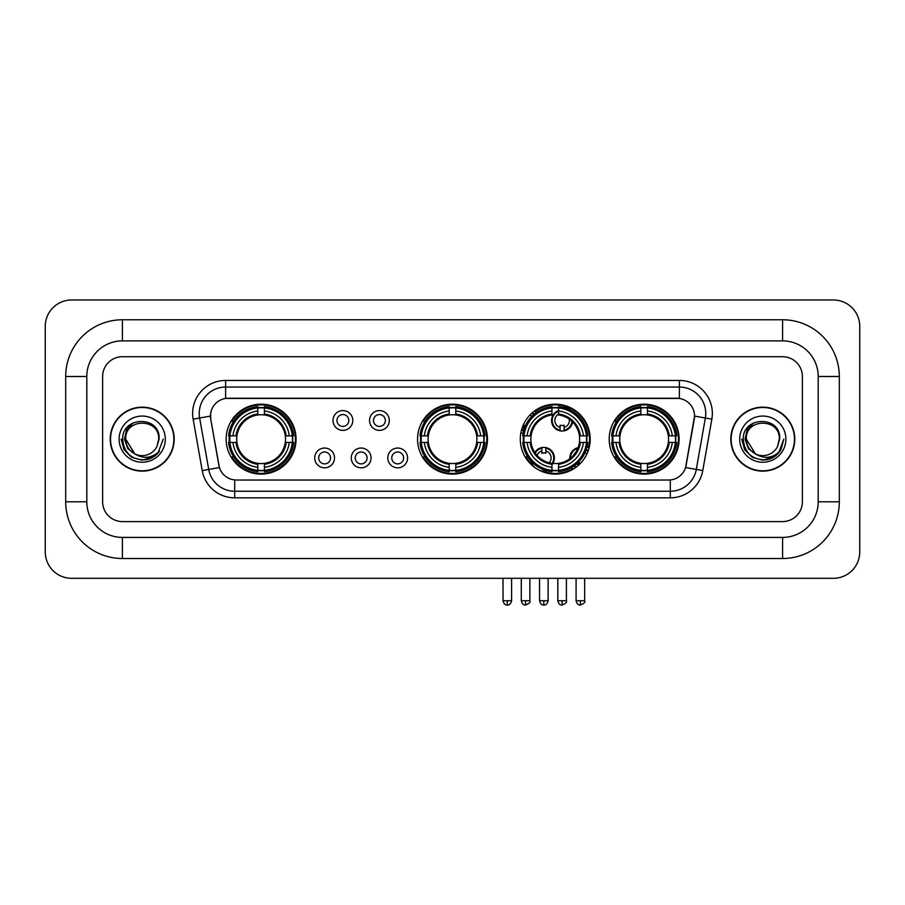 <?xml version="1.0" encoding="UTF-8"?>
<svg xmlns="http://www.w3.org/2000/svg" width="905" height="905" viewBox="0 0 905 905"><rect width="100%" height="100%" fill="white"/><g stroke="black" fill="none" stroke-linecap="round" stroke-linejoin="round"><path stroke-width="1.36" d="M417.544 439.14A34.956 34.956 0 0 0 452.5 474.096A34.956 34.956 0 0 0 487.456 439.14A34.956 34.956 0 0 0 452.5 404.196A34.956 34.956 0 0 0 417.544 439.14M520.296 439.14A34.956 34.956 0 0 0 555.251 474.096A34.956 34.956 0 0 0 590.207 439.14A34.956 34.956 0 0 0 555.251 404.196A34.956 34.956 0 0 0 520.296 439.14M609.201 439.14A34.956 34.956 0 0 0 644.156 474.096A34.956 34.956 0 0 0 679.112 439.14A34.956 34.956 0 0 0 644.156 404.196A34.956 34.956 0 0 0 609.201 439.14M226.16 439.14A34.956 34.956 0 0 0 261.104 474.096A34.956 34.956 0 0 0 296.059 439.14A34.956 34.956 0 0 0 261.104 404.196A34.956 34.956 0 0 0 226.16 439.14M334.511 457.941A9.887 9.887 0 0 1 324.623 467.828A9.887 9.887 0 0 1 314.725 457.941A9.887 9.887 0 0 1 324.623 448.043A9.887 9.887 0 0 1 334.511 457.941M318.684 457.941A5.939 5.939 0 0 0 324.623 463.88A5.939 5.939 0 0 0 330.551 457.941A5.939 5.939 0 0 0 324.623 452.002A5.939 5.939 0 0 0 318.684 457.941M371.05 457.941A9.887 9.887 0 0 1 361.163 467.828A9.887 9.887 0 0 1 351.264 457.941A9.887 9.887 0 0 1 361.163 448.043A9.887 9.887 0 0 1 371.05 457.941M355.224 457.941A5.939 5.939 0 0 0 361.163 463.88A5.939 5.939 0 0 0 367.091 457.941A5.939 5.939 0 0 0 361.163 452.002A5.939 5.939 0 0 0 355.224 457.941M407.589 457.941A9.887 9.887 0 0 1 397.691 467.828A9.887 9.887 0 0 1 387.804 457.941A9.887 9.887 0 0 1 397.691 448.043A9.887 9.887 0 0 1 407.589 457.941M391.763 457.941A5.939 5.939 0 0 0 397.691 463.88A5.939 5.939 0 0 0 403.63 457.941A5.939 5.939 0 0 0 397.691 452.002A5.939 5.939 0 0 0 391.763 457.941M352.78 420.486A9.887 9.887 0 0 1 342.893 430.373A9.887 9.887 0 0 1 332.995 420.486A9.887 9.887 0 0 1 342.893 410.587A9.887 9.887 0 0 1 352.78 420.486M336.954 420.486A5.939 5.939 0 0 0 342.893 426.413A5.939 5.939 0 0 0 348.821 420.486A5.939 5.939 0 0 0 342.893 414.547A5.939 5.939 0 0 0 336.954 420.486M389.32 420.486A9.887 9.887 0 0 1 379.421 430.373A9.887 9.887 0 0 1 369.534 420.486A9.887 9.887 0 0 1 379.421 410.587A9.887 9.887 0 0 1 389.32 420.486M373.494 420.486A5.939 5.939 0 0 0 379.421 426.413A5.939 5.939 0 0 0 385.36 420.486A5.939 5.939 0 0 0 379.421 414.547A5.939 5.939 0 0 0 373.494 420.486M202.222 470.589L193.15 419.151A32.976 32.976 0 0 1 225.628 380.451L679.372 380.451A32.976 32.976 0 0 1 711.85 419.151L702.778 470.589A32.976 32.976 0 0 1 670.3 497.841L234.7 497.841A32.976 32.976 0 0 1 202.222 470.589L208.716 469.446L199.643 418.008A26.381 26.381 0 0 1 225.628 387.046L679.372 387.046A26.381 26.381 0 0 1 705.357 418.008L696.284 469.446A26.381 26.381 0 0 1 670.3 491.245L234.7 491.245A26.381 26.381 0 0 1 208.716 469.446L219.417 467.557L210.729 419.151A17.806 17.806 0 0 1 228.264 398.257L676.736 398.257A17.806 17.806 0 0 1 694.271 419.151L686.126 465.317A17.806 17.806 0 0 1 668.591 480.035L236.409 480.035A17.806 17.806 0 0 1 218.874 465.317L210.729 419.151L210.65 413.427M229.293 442.443A31.992 31.992 0 0 1 229.293 435.848M612.334 442.443A31.992 31.992 0 0 1 612.334 435.848M523.441 442.443A31.992 31.992 0 0 1 523.441 435.848M420.689 442.443A31.992 31.992 0 0 1 420.689 435.848M110.218 439.14A31.992 31.992 0 0 0 142.198 471.132A31.992 31.992 0 0 0 174.19 439.14A31.992 31.992 0 0 0 142.198 407.16A31.992 31.992 0 0 0 110.218 439.14M730.81 439.14A31.992 31.992 0 0 0 762.802 471.132A31.992 31.992 0 0 0 794.782 439.14A31.992 31.992 0 0 0 762.802 407.16A31.992 31.992 0 0 0 730.81 439.14M225.628 380.451L225.628 398.449L679.372 398.449L679.372 380.451M668.591 480.035L236.409 480.035M711.85 419.151L694.542 416.096L685.583 467.557L702.778 470.589M686.126 465.317L686.024 465.883M218.976 465.883L218.874 465.317M802.373 376.491A19.786 19.786 0 0 0 782.587 356.706L122.413 356.706A19.786 19.786 0 0 0 102.627 376.491L102.627 501.8A19.786 19.786 0 0 0 122.413 521.585L782.587 521.585A19.786 19.786 0 0 0 802.373 501.8L802.373 376.491A19.786 19.786 0 0 0 782.587 356.706L122.413 356.706A19.786 19.786 0 0 0 102.627 376.491L102.627 501.8A19.786 19.786 0 0 0 122.413 521.585L782.587 521.585A19.786 19.786 0 0 0 802.373 501.8L802.373 376.491M173.851 439.14A31.652 31.652 0 0 0 142.198 407.488A31.652 31.652 0 0 0 110.546 439.14A31.652 31.652 0 0 0 142.198 470.804A31.652 31.652 0 0 0 173.851 439.14M163.217 439.14L158.024 452.975L155.083 455.758M136.01 454.717L127.831 448.699L124.449 439.14L126.553 429.841L133.058 422.895M134.573 453.767L125.716 439.14C124.698 417.872 159.699 417.872 158.692 439.14L156.882 446.651L159.088 439.14C160.717 415.338 121.937 415.915 122.661 439.14C123.974 453.167 131.7 460.068 145.852 459.842C151.61 458.733 156.18 455.792 159.552 451.018C151.938 458.326 143.691 459.276 134.8 453.88L125.716 439.14C124.698 417.872 159.699 417.872 158.692 439.14L156.882 446.651A16.482 16.482 0 0 1 134.8 453.88L125.716 439.14C124.698 417.872 159.699 417.872 158.692 439.14L156.882 446.651M134.8 453.88C129.03 450.701 125.999 445.792 125.716 439.14C124.698 417.872 159.699 417.872 158.692 439.14M119.121 439.14A23.078 23.078 0 0 0 142.198 462.229A23.078 23.078 0 0 0 165.287 439.14A23.078 23.078 0 0 0 142.198 416.062A23.078 23.078 0 0 0 119.121 439.14M159.552 451.018L153.646 456.776M153.511 456.867L145.852 459.842L153.545 456.833L145.852 459.842L153.545 456.833L142.198 460.17L131.689 457.353L123.996 449.661L121.18 439.14M794.454 439.14A31.652 31.652 0 0 0 762.802 407.488A31.652 31.652 0 0 0 731.15 439.14A31.652 31.652 0 0 0 762.802 470.804A31.652 31.652 0 0 0 794.454 439.14M774.126 456.855L766.558 459.831L774.126 456.855L766.558 459.831L774.126 456.855L762.802 460.17L752.293 457.353L744.6 449.661L741.783 439.14L744.6 449.661L752.293 457.353L762.802 460.17L773.311 457.353L781.004 449.661L783.821 439.14L778.628 452.975L775.687 455.758M756.614 454.717L748.435 448.699L745.053 439.14L747.145 429.841L753.661 422.895M755.404 453.88C749.634 450.701 746.602 445.792 746.308 439.14C745.301 417.872 780.302 417.872 779.284 439.14L777.486 446.651A16.482 16.482 0 0 1 755.404 453.88L746.308 439.14C745.301 417.872 780.302 417.872 779.284 439.14L777.486 446.651L779.691 439.14C781.32 415.338 742.541 415.915 743.265 439.14C744.577 453.167 752.304 460.068 766.456 459.842C772.214 458.733 776.784 455.792 780.155 451.018C772.542 458.326 764.295 459.276 755.404 453.88L755.336 453.846M779.284 439.14C780.302 417.872 745.301 417.872 746.308 439.14C745.301 417.872 780.302 417.872 779.284 439.14L777.486 446.651M739.713 439.14A23.078 23.078 0 0 0 762.802 462.229A23.078 23.078 0 0 0 785.879 439.14A23.078 23.078 0 0 0 762.802 416.062A23.078 23.078 0 0 0 739.713 439.14M780.155 451.018L774.25 456.776M783.821 439.14L781.004 449.661L773.311 457.353L762.802 460.17L752.293 457.353L744.6 449.661L741.783 439.14L744.6 449.661L752.293 457.353L762.802 460.17L773.311 457.353L781.004 449.661L783.821 439.14L781.004 449.661L773.311 457.353L762.802 460.17L752.293 457.353L744.6 449.661L741.783 439.14M780.11 451.086L774.261 456.765L780.11 451.086M285.29 442.443A24.401 24.401 0 0 0 264.407 414.965L264.407 414.965A24.401 24.401 0 0 0 236.929 442.443A24.401 24.401 0 0 0 285.29 442.443L286.263 442.443L285.29 442.443A24.401 24.401 0 0 1 264.407 463.326L264.407 467.308A28.36 28.36 0 0 0 289.272 442.443L293.65 442.443A32.716 32.716 0 0 1 264.407 471.686L264.407 470.362A31.392 31.392 0 0 0 292.326 442.443M229.961 442.443A31.324 31.324 0 0 1 229.961 435.848M264.407 407.997A31.324 31.324 0 0 0 257.812 407.997M292.258 435.848A31.324 31.324 0 0 1 292.258 442.443M293.65 435.848A32.716 32.716 0 0 0 264.407 406.605L264.407 407.929A31.392 31.392 0 0 1 292.326 435.848L293.65 435.848M228.569 442.443A32.716 32.716 0 0 0 257.812 471.686L257.812 470.362A31.392 31.392 0 0 1 229.893 442.443L228.569 442.443M292.326 435.848L289.272 435.848A28.36 28.36 0 0 0 264.407 410.983L264.407 407.929M264.407 470.362L264.407 467.308M229.893 442.443L232.947 442.443A28.36 28.36 0 0 0 257.812 467.308L257.812 470.362M264.407 410.983L264.407 413.992A25.363 25.363 0 0 1 286.263 435.848L289.272 435.848M289.272 442.443L286.263 442.443A25.363 25.363 0 0 1 264.407 464.299M257.812 467.308L257.812 463.326A24.401 24.401 0 0 1 236.929 442.443L232.947 442.443M285.29 435.848L286.263 435.848M264.407 470.295A31.324 31.324 0 0 1 257.812 470.295M257.812 406.605A32.716 32.716 0 0 0 228.569 435.848L229.893 435.848A31.392 31.392 0 0 1 257.812 407.929L257.812 406.605M257.812 407.929L257.812 410.983A28.36 28.36 0 0 0 232.947 435.848L229.893 435.848M257.812 414.92L257.812 410.983M232.947 435.848L235.956 435.848A25.363 25.363 0 0 1 257.812 413.992M257.812 463.326L257.812 464.299A25.363 25.363 0 0 1 235.956 442.443M233.671 421.334L231.804 421.334A34.3 34.3 0 0 1 295.403 439.14A34.3 34.3 0 0 1 231.804 456.957L233.671 456.957M476.675 442.443A24.401 24.401 0 0 0 455.792 414.965L455.792 414.965A24.401 24.401 0 0 0 428.325 442.443A24.401 24.401 0 0 0 476.675 442.443L477.648 442.443L476.675 442.443A24.401 24.401 0 0 1 455.792 463.326L455.792 467.308A28.36 28.36 0 0 0 480.668 442.443L485.046 442.443A32.716 32.716 0 0 1 455.792 471.686L455.792 470.362A31.392 31.392 0 0 0 483.723 442.443M421.345 442.443A31.324 31.324 0 0 1 421.345 435.848M455.792 407.997A31.324 31.324 0 0 0 449.208 407.997M483.655 435.848A31.324 31.324 0 0 1 483.655 442.443M485.046 435.848A32.716 32.716 0 0 0 455.792 406.605L455.792 407.929A31.392 31.392 0 0 1 483.723 435.848L485.046 435.848M419.954 442.443A32.716 32.716 0 0 0 449.208 471.686L449.208 470.362A31.392 31.392 0 0 1 421.278 442.443L419.954 442.443M483.723 435.848L480.668 435.848A28.36 28.36 0 0 0 455.792 410.983L455.792 407.929M455.792 470.362L455.792 467.308M421.278 442.443L424.332 442.443A28.36 28.36 0 0 0 449.208 467.308L449.208 470.362M455.792 410.983L455.792 413.992A25.363 25.363 0 0 1 477.648 435.848L480.668 435.848M480.668 442.443L477.648 442.443A25.363 25.363 0 0 1 455.792 464.299M449.208 467.308L449.208 463.326A24.401 24.401 0 0 1 428.325 442.443L424.332 442.443M476.675 435.848L477.648 435.848M455.792 470.295A31.324 31.324 0 0 1 449.208 470.295M449.208 406.605A32.716 32.716 0 0 0 419.954 435.848L421.278 435.848A31.392 31.392 0 0 1 449.208 407.929L449.208 406.605M449.208 407.929L449.208 410.983A28.36 28.36 0 0 0 424.332 435.848L421.278 435.848M449.208 414.92L449.208 410.983M424.332 435.848L427.352 435.848A25.363 25.363 0 0 1 449.208 413.992M449.208 463.326L449.208 464.299A25.363 25.363 0 0 1 427.352 442.443M425.056 421.334L423.189 421.334A34.3 34.3 0 0 1 486.8 439.14A34.3 34.3 0 0 1 423.189 456.957L425.056 456.957M558.555 470.362L558.555 471.686A32.716 32.716 0 0 0 587.798 442.443L586.474 442.443A31.392 31.392 0 0 1 558.555 470.362L558.555 467.308A28.36 28.36 0 0 0 583.42 442.443L579.426 442.443A24.401 24.401 0 0 0 558.555 414.965L558.555 414.162A7.251 7.251 0 0 0 560.127 427.465L560.127 425.135A5.057 5.057 0 0 0 564.087 425.135L564.087 430.169A9.887 9.887 0 0 0 571.96 421.368M552.853 463.428A24.401 24.401 0 0 0 579.426 442.443L580.41 442.443A25.363 25.363 0 0 1 558.555 464.299L558.555 467.308M551.96 407.929L551.96 406.605A32.716 32.716 0 0 0 522.705 435.848L524.029 435.848A31.392 31.392 0 0 1 551.96 407.929L551.96 410.983A28.36 28.36 0 0 0 527.083 435.848L531.077 435.848A24.401 24.401 0 0 0 551.96 463.326L551.96 471.686A32.716 32.716 0 0 1 522.705 442.443L524.029 442.443A31.392 31.392 0 0 0 551.96 470.362M524.097 442.443A31.324 31.324 0 0 1 524.097 435.848M558.555 407.997A31.324 31.324 0 0 0 551.96 407.997M586.406 435.848A31.324 31.324 0 0 1 586.406 442.443M587.798 435.848A32.716 32.716 0 0 0 558.555 406.605L558.555 407.929A31.392 31.392 0 0 1 586.474 435.848L587.798 435.848M586.474 435.848L583.42 435.848A28.36 28.36 0 0 0 558.555 410.983L558.555 407.929M583.42 442.443L586.474 442.443M524.029 442.443L527.083 442.443A28.36 28.36 0 0 0 551.96 467.308M558.555 410.983L558.555 414.965A24.401 24.401 0 0 0 557.537 414.852M579.426 435.848L583.42 435.848M551.96 463.326A24.401 24.401 0 0 1 531.077 442.443L527.083 442.443M558.555 463.36L558.555 464.299M558.555 470.295A31.324 31.324 0 0 1 551.96 470.295M527.083 435.848L524.029 435.848M551.96 413.992A25.363 25.363 0 0 0 530.104 435.848L531.077 435.848A24.401 24.401 0 0 1 551.96 414.965L551.96 410.983M551.96 414.965A24.401 24.401 0 0 1 553.204 414.829M535.127 411.379A34.3 34.3 0 0 1 588.499 447.545M572.707 468.666A34.3 34.3 0 0 1 542.774 471.086M532.672 464.955A34.3 34.3 0 0 1 525.941 456.957L527.807 456.957M668.331 442.443A24.401 24.401 0 0 0 647.448 414.965L647.448 414.965A24.401 24.401 0 0 0 619.982 442.443A24.401 24.401 0 0 0 668.331 442.443L669.304 442.443L668.331 442.443A24.401 24.401 0 0 1 647.448 463.326L647.448 467.308A28.36 28.36 0 0 0 672.325 442.443L676.702 442.443A32.716 32.716 0 0 1 647.448 471.686L647.448 470.362A31.392 31.392 0 0 0 675.379 442.443M613.002 442.443A31.324 31.324 0 0 1 613.002 435.848M647.448 407.997A31.324 31.324 0 0 0 640.853 407.997M675.311 435.848A31.324 31.324 0 0 1 675.311 442.443M676.702 435.848A32.716 32.716 0 0 0 647.448 406.605L647.448 407.929A31.392 31.392 0 0 1 675.379 435.848L676.702 435.848M611.61 442.443A32.716 32.716 0 0 0 640.853 471.686L640.853 470.362A31.392 31.392 0 0 1 612.934 442.443L611.61 442.443M675.379 435.848L672.325 435.848A28.36 28.36 0 0 0 647.448 410.983L647.448 407.929M647.448 470.362L647.448 467.308M612.934 442.443L615.988 442.443A28.36 28.36 0 0 0 640.853 467.308L640.853 470.362M647.448 410.983L647.448 413.992A25.363 25.363 0 0 1 669.304 435.848L672.325 435.848M672.325 442.443L669.304 442.443A25.363 25.363 0 0 1 647.448 464.299M640.853 467.308L640.853 463.326A24.401 24.401 0 0 1 619.982 442.443L615.988 442.443M668.331 435.848L669.304 435.848M647.448 470.295A31.324 31.324 0 0 1 640.853 470.295M640.853 406.605A32.716 32.716 0 0 0 611.61 435.848L612.934 435.848A31.392 31.392 0 0 1 640.853 407.929L640.853 406.605M640.853 407.929L640.853 410.983A28.36 28.36 0 0 0 615.988 435.848L612.934 435.848M640.853 414.92L640.853 410.983M615.988 435.848L618.997 435.848A25.363 25.363 0 0 1 640.853 413.992M640.853 463.326L640.853 464.299A25.363 25.363 0 0 1 618.997 442.443M616.712 421.334L614.846 421.334A34.3 34.3 0 0 1 678.445 439.14A34.3 34.3 0 0 1 614.846 456.957L616.712 456.957M534.063 414.219A10.555 10.555 0 0 0 532.547 412.567M525.5 425.542A5.057 5.057 0 0 1 523.599 425.135L523.599 427.465A7.251 7.251 0 0 1 522.468 427.036M533.565 414.648A9.887 9.887 0 0 0 532.05 412.997M531.642 416.504A7.251 7.251 0 0 0 530.138 414.841M521.642 429.558A9.887 9.887 0 0 0 523.599 430.169L523.599 430.848A10.555 10.555 0 0 0 523.61 430.848A10.555 10.555 0 0 1 521.461 430.203M523.599 430.169L523.599 427.465M520.873 432.805A13.19 13.19 0 0 0 523.045 433.427M536.145 412.59A13.19 13.19 0 0 0 534.651 410.904M558.555 411.255A9.887 9.887 0 0 0 560.127 430.169L560.127 430.848A10.555 10.555 0 0 1 558.555 410.542M564.087 427.465A7.251 7.251 0 0 0 569.245 419.151M560.127 430.169L560.127 427.465M560.127 430.848A10.555 10.555 0 0 0 572.56 421.945M570.15 410.022A13.19 13.19 0 0 0 562.763 407.307M564.087 430.848L564.087 430.169M534.81 452.477A10.555 10.555 0 0 1 545.817 447.579L545.817 453.281A5.057 5.057 0 0 0 541.869 453.281L541.869 450.962A7.251 7.251 0 0 0 537.05 455.396M551.96 464.695A10.555 10.555 0 0 0 545.817 447.579M551.96 463.598A9.887 9.887 0 0 0 545.817 448.247M549.233 462.794A7.251 7.251 0 0 0 545.817 450.962M541.869 450.962L541.869 447.579M541.869 448.247A9.887 9.887 0 0 0 535.228 453.088M531.314 461.437L531.314 462.059A13.19 13.19 0 0 0 534.572 467.331M539.787 470.498A13.19 13.19 0 0 0 546.903 470.77M569.856 458.699A10.555 10.555 0 0 1 578.137 447.636M588.193 450.848A10.555 10.555 0 0 0 586.361 449.253M580.818 462.987A5.057 5.057 0 0 1 578.397 462.602L578.397 464.921A7.251 7.251 0 0 1 576.462 464.05M575.795 452.319A7.251 7.251 0 0 0 573.691 455.125M587.933 451.55A9.887 9.887 0 0 0 586.146 449.898M586.712 454.389A7.251 7.251 0 0 0 585.128 452.455M575.784 467.433A10.555 10.555 0 0 1 573.736 466.132M577.843 448.382A9.887 9.887 0 0 0 570.489 458.202M574.302 465.747A9.887 9.887 0 0 0 576.383 466.991M571.394 467.602A13.19 13.19 0 0 0 573.306 469.073M589.065 448.009A13.19 13.19 0 0 0 587.107 446.595M122.413 319.77L122.413 340.88L782.587 340.88L782.587 319.77A56.721 56.721 0 0 1 839.308 376.491A56.721 56.721 0 0 0 782.587 319.77L122.413 319.77A56.721 56.721 0 0 0 65.692 376.491L65.692 501.8A56.721 56.721 0 0 0 122.413 558.521L782.587 558.521A56.721 56.721 0 0 0 839.308 501.8L839.308 376.491L818.199 376.491A35.612 35.612 0 0 0 782.587 340.88L122.413 340.88A35.612 35.612 0 0 0 86.801 376.491L86.801 501.8A35.612 35.612 0 0 0 122.413 537.412L782.587 537.412A35.612 35.612 0 0 0 818.199 501.8L818.199 376.491L818.199 501.8L839.308 501.8M859.75 326.366A26.381 26.381 0 0 0 833.369 299.985L71.631 299.985A26.381 26.381 0 0 0 45.25 326.366L45.25 551.926A26.381 26.381 0 0 0 71.631 578.306L833.369 578.306A26.381 26.381 0 0 0 859.75 551.926L859.75 326.366M193.15 419.151L199.643 418.008A26.381 26.381 0 0 1 199.247 413.427M199.643 418.008L210.458 416.096M670.3 479.955L670.3 497.841M234.7 497.841L234.7 479.955M257.812 470.589A31.618 31.618 0 0 0 264.407 470.589M292.564 442.443A31.618 31.618 0 0 0 292.564 435.848M264.407 407.691A31.618 31.618 0 0 0 257.812 407.691M449.208 470.589A31.618 31.618 0 0 0 455.792 470.589M483.949 442.443A31.618 31.618 0 0 0 483.949 435.848M455.792 407.691A31.618 31.618 0 0 0 449.208 407.691M558.555 463.326A24.401 24.401 0 0 0 579.426 442.443M580.41 435.848A25.363 25.363 0 0 0 558.555 413.992M530.104 442.443A25.363 25.363 0 0 0 551.96 464.299M551.96 470.589A31.618 31.618 0 0 0 558.555 470.589M586.7 442.443A31.618 31.618 0 0 0 586.7 435.848M558.555 407.691A31.618 31.618 0 0 0 551.96 407.691M640.853 470.589A31.618 31.618 0 0 0 647.448 470.589M675.605 442.443A31.618 31.618 0 0 0 675.605 435.848M647.448 407.691A31.618 31.618 0 0 0 640.853 407.691M525.579 600.728L521.291 600.728C522.038 603.782 523.463 605.207 525.579 605.015L525.579 600.728L529.866 600.728L529.866 578.306M562.107 600.728L557.819 600.728C558.577 603.782 560.003 605.207 562.107 605.015L562.107 600.728L566.394 600.728L566.394 578.306M507.309 600.728L503.022 600.728C503.768 603.782 505.194 605.207 507.309 605.015L507.309 600.728L511.597 600.728L511.597 578.306M543.837 600.728L539.561 600.728C540.308 603.782 541.733 605.207 543.837 605.015L543.837 600.728L548.125 600.728L548.125 578.306M580.376 600.728L576.089 600.728C576.836 603.782 578.272 605.207 580.376 605.015L580.376 600.728L584.664 600.728L584.664 578.306M782.587 558.521L782.587 537.412L122.413 537.412L122.413 558.521M65.692 501.8L86.801 501.8L86.801 376.491L65.692 376.491M521.291 600.728L521.291 578.306M529.866 600.728C530.726 602.097 529.301 603.522 525.579 605.015M557.819 600.728L557.819 578.306M566.394 600.728C567.265 602.097 565.84 603.522 562.107 605.015M503.022 600.728L503.022 578.306M511.597 600.728C510.85 603.782 509.413 605.207 507.309 605.015M539.561 600.728L539.561 578.306M548.125 600.728C547.378 603.782 545.953 605.207 543.837 605.015M576.089 600.728L576.089 578.306M584.664 600.728C585.535 602.097 584.11 603.522 580.376 605.015"/></g></svg>
